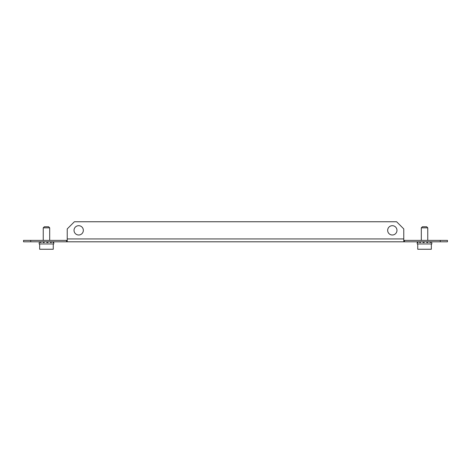<?xml version="1.0" encoding="UTF-8"?>
<svg xmlns="http://www.w3.org/2000/svg" width="471" height="471" viewBox="0 0 471 471"><rect width="100%" height="100%" fill="white"/><g stroke="black" fill="none" stroke-linecap="round" stroke-linejoin="round"><path stroke-width="0.71" d="M392.314 235A4.657 4.657 0 0 1 387.662 230.343A4.657 4.657 0 0 1 392.314 225.691A4.657 4.657 0 0 1 396.971 230.343A4.657 4.657 0 0 1 392.314 235M78.686 225.691A4.657 4.657 0 0 0 74.029 230.343A4.657 4.657 0 0 0 78.686 235A4.657 4.657 0 0 0 83.338 230.343A4.657 4.657 0 0 0 78.686 225.691M23.55 240.369L30.709 240.369L30.709 241.8L23.55 241.8L23.55 240.369M67.229 240.369L30.709 240.369M440.291 240.369L447.45 240.369L447.45 241.8L440.291 241.8L440.291 240.369L403.771 240.369M440.291 241.8L30.709 241.8M404.489 240.369L404.489 241.8M66.511 240.369L66.511 241.8M67.229 241.8L67.229 228.912L74.389 221.753L396.611 221.753L403.771 228.912L403.771 241.8M39.34 241.8L39.158 243.949L53.765 243.949L53.765 241.8M53.435 241.8L53.435 242.518L52.929 242.518L52.929 241.8M51.416 241.8L51.416 242.518L50.362 242.518L50.362 241.8M48.066 241.8L48.066 242.518L46.753 242.518L46.753 241.8M44.292 241.8L44.292 242.518L43.067 242.518L43.067 241.8M41.095 241.8L41.095 242.518L40.288 242.518L40.288 241.8M47.589 241.8L47.589 242.518M40.288 242.518L41.095 242.518M50.362 242.518L51.416 242.518M44.315 226.763L43.244 227.84L44.315 226.763L48.613 226.763L49.685 227.84L43.244 227.84L43.244 240.369M53.264 243.949L53.264 249.247L39.658 249.247L39.658 243.949L39.658 249.247M418.071 241.8L418.071 242.518L417.565 242.518L417.565 241.8M417.235 241.8L417.235 243.949L431.842 243.949L431.66 241.8M430.712 241.8L430.712 242.518L429.905 242.518L429.905 241.8M427.933 241.8L427.933 242.518L426.708 242.518L426.708 241.8M424.247 241.8L424.247 242.518L422.934 242.518L422.934 241.8M420.638 241.8L420.638 242.518L419.584 242.518L419.584 241.8M423.411 242.518L423.411 241.8M419.584 242.518L420.638 242.518M429.905 242.518L430.712 242.518M422.387 226.763L426.685 226.763L427.756 227.84L421.315 227.84L421.315 240.369L421.315 227.84L422.387 226.763M431.342 243.949L431.342 249.247L417.736 249.247L417.736 243.949L417.736 249.247M67.229 238.938L403.771 238.938M49.685 227.84L49.685 240.369M427.756 227.84L427.756 240.369"/></g></svg>
